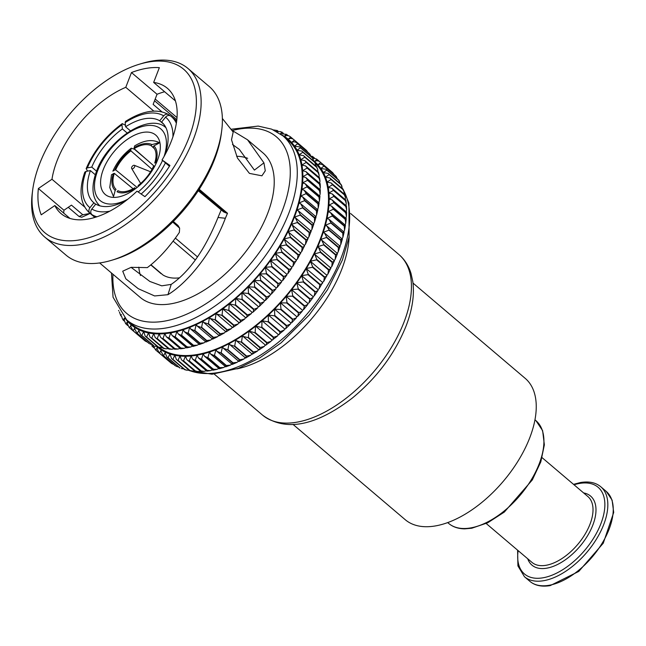 <?xml version="1.0" encoding="UTF-8"?>
<svg xmlns="http://www.w3.org/2000/svg" width="646" height="646" viewBox="0 0 646 646"><rect width="100%" height="100%" fill="white"/><g stroke="black" fill="none" stroke-linecap="round" stroke-linejoin="round"><path stroke-width="0.97" d="M119.437 311.994L120.729 315.66L121.408 314.545M121.609 316.225L122.433 318.874M124.888 317.961L124.234 320.036L125.502 323.38M153.578 345.747L155.403 349.72L167.823 360.306L155.775 350.075M128.207 321.207A4.078 2.196 -49.7 0 0 127.851 321.651L127.286 323.42L129.111 327.393L141.531 337.971L129.483 327.74M155.799 350.084L157.471 347.16A4.078 2.196 -49.7 0 0 157.777 346.845A4.078 2.196 -49.7 0 0 157.535 347.209L157.051 348.678L159.279 352.999L171.4 363.27A124.928 67.273 130.3 0 1 171.182 363.109M171.206 363.133L159.279 352.999A124.928 67.273 130.3 0 0 159.489 353.16L161.25 349.922A4.078 2.196 -49.7 0 0 161.758 349.341A4.078 2.196 -49.7 0 0 161.314 349.97L160.927 351.133L163.349 355.599L175.494 365.846A124.928 67.273 130.3 0 1 175.26 365.717M129.499 327.756L131.178 324.833A4.078 2.196 130.3 0 0 131.703 324.26A4.078 2.196 -49.7 0 0 131.235 324.881L130.758 326.343L132.979 330.671L145.1 340.935A124.928 67.273 130.3 0 1 144.89 340.781M144.914 340.805L132.979 330.671A124.928 67.273 130.3 0 0 133.197 330.825L134.949 327.595A121.561 65.456 130.3 0 1 131.235 324.881M175.316 365.798L163.349 355.599A124.928 67.273 130.3 0 0 163.583 355.728L165.408 352.199A4.078 2.196 -49.7 0 0 165.893 351.594A4.078 2.196 -49.7 0 0 165.481 352.24L165.174 353.12L167.039 357.141L179.968 367.913A124.928 67.273 130.3 0 1 179.709 367.808M134.949 327.595A4.078 2.196 130.3 0 0 135.466 327.005A4.078 2.196 -49.7 0 0 135.022 327.635L134.626 328.806L137.057 333.271L149.194 343.51A124.928 67.273 130.3 0 1 148.96 343.381M149.016 343.462L137.057 333.271A124.928 67.273 130.3 0 0 137.291 333.401L139.108 329.872A121.561 65.456 130.3 0 1 135.022 327.635M139.108 329.872A4.078 2.196 130.3 0 0 139.601 329.266A4.078 2.196 -49.7 0 0 139.189 329.904L138.882 330.784L140.747 334.806L153.675 345.578A124.928 67.273 130.3 0 1 153.417 345.481M167.807 357.698A124.928 67.273 130.3 0 0 168.057 357.795L169.922 353.984A4.078 2.196 -49.7 0 0 170.382 353.362A4.078 2.196 -49.7 0 0 170.003 354.008L171.529 358.53L184.603 369.633L186.573 370.158L184.796 369.464A124.928 67.273 130.3 0 1 184.522 369.391M141.506 335.371A124.928 67.273 130.3 0 0 141.765 335.468L143.63 331.648A4.078 2.196 130.3 0 0 144.09 331.027A4.078 2.196 -49.7 0 0 143.711 331.681L145.237 336.195L158.367 347.33M172.619 359.281A124.928 67.273 130.3 0 0 172.894 359.346L174.783 355.252A4.078 2.196 -49.7 0 0 175.211 354.622A4.078 2.196 -49.7 0 0 174.864 355.268L176.35 359.41L189.746 370.788L192.209 371.159L189.964 370.489A124.928 67.273 130.3 0 1 189.674 370.441M146.319 336.946A124.928 67.273 130.3 0 0 146.594 337.018L148.483 332.924A4.078 2.196 130.3 0 0 148.919 332.286A4.078 2.196 -49.7 0 0 148.572 332.94L150.058 337.083L163.446 348.452L165.909 348.824L163.672 348.154A124.928 67.273 130.3 0 1 163.373 348.113M177.763 360.331A124.928 67.273 130.3 0 0 178.054 360.371L179.943 356.011A4.078 2.196 -49.7 0 0 180.347 355.373A4.078 2.196 -49.7 0 0 180.04 356.019L181.469 359.782L195.181 371.426L198.096 371.563L195.431 370.982A124.928 67.273 130.3 0 1 195.124 370.965M151.471 338.003A124.928 67.273 130.3 0 0 151.762 338.044L153.651 333.683A4.078 2.196 130.3 0 0 154.055 333.037A4.078 2.196 -49.7 0 0 153.74 333.691L155.177 337.454L168.881 349.09L171.804 349.236L169.139 348.646A124.928 67.273 130.3 0 1 168.832 348.638M183.222 360.856A124.928 67.273 130.3 0 0 183.529 360.864L185.402 356.253A4.078 2.196 -49.7 0 0 185.765 355.599A4.078 2.196 -49.7 0 0 185.555 356.091A4.078 2.196 -49.7 0 0 185.499 356.253L186.872 359.644L200.858 370.957L200.874 371.539L204.209 371.385L201.181 370.941A124.928 67.273 130.3 0 1 200.858 370.957M156.921 338.52A124.928 67.273 130.3 0 0 157.228 338.536L159.102 333.917A4.078 2.196 130.3 0 0 159.473 333.271A4.078 2.196 -49.7 0 0 159.263 333.756A4.078 2.196 -49.7 0 0 159.199 333.917L160.579 337.317L174.565 348.622L174.581 349.211L177.908 349.058L174.888 348.606A124.928 67.273 130.3 0 1 174.565 348.622M188.955 360.848A124.928 67.273 130.3 0 0 189.278 360.831L191.111 355.97A4.078 2.196 -49.7 0 0 191.442 355.324A4.078 2.196 -49.7 0 0 191.345 355.566A4.078 2.196 -49.7 0 0 191.208 355.962L192.516 358.998L194.939 360.298L206.849 370.416L206.809 371.135L210.507 370.642L207.18 370.368A124.928 67.273 130.3 0 1 206.849 370.416M162.655 338.512A124.928 67.273 130.3 0 0 162.978 338.496L164.811 333.643A4.078 2.196 130.3 0 0 165.15 332.989A4.078 2.196 -49.7 0 0 165.053 333.231A4.078 2.196 -49.7 0 0 164.916 333.635L166.224 336.671L168.646 337.971L180.549 348.081L180.517 348.808L184.215 348.315L180.888 348.032A124.928 67.273 130.3 0 1 180.549 348.081M175.446 100.929L153.651 82.422A82.163 44.243 130.3 0 1 167.403 88.316A82.163 44.243 130.3 0 1 171.44 140.917A82.163 44.243 130.3 0 1 162.049 159.966L169.446 166.248M198.265 190.723L223.653 211.904L198.427 190.481M131.073 267.339L149.864 281.462L161.75 285.831L171.206 284.385C189.431 271.805 205.04 249.501 218.017 217.484L221.102 210.12M162.049 159.966L169.938 165.473A99.532 53.594 -49.7 0 1 144.914 196.659L137.017 191.159A82.163 44.243 130.3 0 1 61.031 213.576A82.163 44.243 130.3 0 1 54.821 205.557L69.946 218.396M140.473 275.543A82.163 44.243 130.3 0 1 138.801 267.161M236.622 156.284A82.163 44.243 130.3 0 1 247.66 158.318M54.821 205.557L41.231 214.827A99.532 53.594 -49.7 0 1 38.38 188.527L51.979 179.257A82.163 44.243 130.3 0 1 56.985 160.975A82.163 44.243 130.3 0 1 125.776 87.307L153.796 111.104M222.369 118.484L233.182 132.059L231.51 139.802L237.429 158.012L249.429 173.386L261.921 175.809L265.28 170.802L263.931 162.84L254.403 170.108L239.335 149.412L232.495 144.486M39.527 164.036A107.236 57.744 130.3 0 1 139.479 64.188A107.236 57.744 130.3 0 1 188.907 137.856A107.236 57.744 130.3 0 1 91.546 236.88A107.236 57.744 130.3 0 1 32.696 189.924A107.236 57.744 130.3 0 1 39.527 164.036M139.479 64.188L142.435 63.3A110.603 59.561 130.3 0 1 187.978 68.476A110.603 59.561 130.3 0 1 193.412 139.286A110.603 59.561 130.3 0 1 122.078 226.916A110.603 59.561 130.3 0 1 44.784 237.09A110.603 59.561 130.3 0 1 32.3 192.993L32.696 189.924M187.978 68.476L209.215 86.516A110.603 59.561 130.3 0 1 221.699 130.613A110.603 59.561 130.3 0 1 214.658 157.325A110.603 59.561 130.3 0 1 111.564 260.306A110.603 59.561 130.3 0 1 66.021 255.13L44.784 237.09M221.699 130.613L221.303 133.682A107.236 57.744 130.3 0 1 214.472 159.578A107.236 57.744 130.3 0 1 114.52 259.417L111.564 260.306M263.931 162.84L247.515 139.778L262.946 152.876A94.8 51.05 130.3 0 1 267.614 213.568A94.8 51.05 130.3 0 1 206.462 288.681A94.8 51.05 130.3 0 1 140.214 297.402L99.637 262.946M177.028 117.596L155.193 99.048M247.515 139.778L232.269 130.532A115.739 62.323 130.3 0 1 282.197 211.016A115.739 62.323 130.3 0 1 180.646 316.645A115.739 62.323 130.3 0 1 112.961 274.259M68.25 207.309L79.103 216.531L81.743 217.258L90.141 213.422M282.916 135.846L287.841 140.02A120.713 65.004 130.3 0 1 293.777 217.306A120.713 65.004 130.3 0 1 215.917 312.947A120.713 65.004 130.3 0 1 131.558 324.05L126.64 319.867A120.713 65.004 130.3 0 0 210.992 308.764A120.713 65.004 130.3 0 0 288.859 213.123A120.713 65.004 130.3 0 0 282.916 135.846L271.683 129.16L258.19 126.083L231.43 129.208M315.587 163.656A120.713 65.004 130.3 0 1 320.077 239.634A120.713 65.004 130.3 0 1 243.59 334.362A120.713 65.004 130.3 0 1 159.368 347.596M349.147 236.743A105.338 56.727 130.3 0 1 341.839 269.091A105.338 56.727 130.3 0 1 236.937 368.882M413.004 283.077L525.214 378.37A92.701 49.92 130.3 0 1 529.777 437.713A92.701 49.92 130.3 0 1 469.989 511.156A92.701 49.92 130.3 0 1 405.212 519.683L293.001 424.39M157.6 159.982A38.978 20.987 130.3 0 1 132.462 190.861A38.978 20.987 130.3 0 1 105.225 194.446A38.978 20.987 130.3 0 1 103.303 169.494A38.978 20.987 130.3 0 1 128.449 138.615A38.978 20.987 130.3 0 1 155.678 135.03A38.978 20.987 130.3 0 1 157.6 159.982M137.105 187.461L115.658 169.858L114.697 170.027A29.498 15.884 130.3 0 1 130.807 149.945L131.283 148.192L134.416 149.234L147.345 160.208M159.998 143.121L159.247 142.613L151.971 144.607L151.116 145.681L154.321 148.588M118.743 310.871L118.581 310.451M121.626 316.443L120.721 315.66M124.84 317.897C123.249 319.415 122.772 320.182 123.386 320.198L122.441 318.866M152.521 346.539L152.941 345.158M128.207 321.199A4.078 2.196 130.3 0 1 127.795 321.595C126.228 323.218 125.704 324.09 126.228 324.211L125.51 323.38M173.75 364.465L171.658 363.472M147.458 342.138L145.366 341.136M178.684 367.025L176.253 366.314M152.391 344.698L149.953 343.979M183.763 368.914L181.235 368.543M157.471 346.587L154.943 346.208M189.068 370.206L186.573 370.158M162.776 347.879L158.504 347.128A124.928 67.273 130.3 0 1 158.23 347.055M194.607 370.941L192.209 371.159M168.315 348.606L165.909 348.824M200.373 371.111L198.096 371.563M174.081 348.783L171.804 349.236M206.349 370.747L204.209 371.385M180.056 348.412L177.908 349.058M212.518 369.843L210.507 370.642M194.939 360.298A124.928 67.273 130.3 0 0 195.278 360.258L197.046 355.179A4.078 2.196 -49.7 0 0 197.345 354.525A4.078 2.196 -49.7 0 0 197.151 355.155L198.387 357.844L201.148 359.224L213.051 369.342C212.817 370.642 212.93 370.513 213.39 368.947M186.226 347.516L184.215 348.315M168.646 337.971A124.928 67.273 130.3 0 0 168.977 337.923L170.754 332.843A121.561 65.456 130.3 0 1 164.916 333.635M198.387 357.844L212.954 370.215L216.975 369.359L213.398 369.262A124.928 67.273 130.3 0 1 213.051 369.342M218.849 368.422L216.975 369.359M201.148 359.224A124.928 67.273 130.3 0 0 201.495 359.152L203.183 353.863A4.078 2.196 -49.7 0 0 203.45 353.217A4.078 2.196 -49.7 0 0 203.296 353.838L204.443 356.188L207.536 357.626L219.446 367.744C219.18 369.157 219.204 369.124 219.527 367.631M192.548 346.086L190.675 347.023L187.106 346.934A124.928 67.273 130.3 0 1 186.759 347.007C186.524 348.315 186.637 348.186 187.098 346.611M170.754 332.843A4.078 2.196 130.3 0 0 171.053 332.189A4.078 2.196 -49.7 0 0 170.859 332.827L172.086 335.508L186.654 347.879L190.675 347.023M172.086 335.508L174.848 336.897L186.759 347.007M174.848 336.897A124.928 67.273 130.3 0 0 175.195 336.824L176.891 331.535A121.561 65.456 130.3 0 1 170.859 332.827M204.443 356.188L219.269 368.777L223.573 367.534L219.801 367.639A124.928 67.273 130.3 0 1 219.446 367.744M225.309 366.484L223.573 367.534M207.536 357.626A124.928 67.273 130.3 0 0 207.899 357.521L209.49 352.046A4.078 2.196 -49.7 0 0 209.716 351.408A4.078 2.196 -49.7 0 0 209.603 352.013L210.653 354.04L214.092 355.51L225.995 365.628C225.696 367.154 225.648 367.211 225.834 365.798M199.016 344.156L197.272 345.198L193.509 345.303A124.928 67.273 130.3 0 1 193.154 345.408C192.879 346.829 192.912 346.789 193.235 345.295M176.891 331.535A4.078 2.196 130.3 0 0 177.149 330.889A4.078 2.196 -49.7 0 0 176.996 331.503L178.143 333.853L192.968 346.45L197.272 345.198M178.143 333.853L181.243 335.298L193.154 345.408M181.243 335.298A124.928 67.273 130.3 0 0 181.599 335.193L183.198 329.718A121.561 65.456 130.3 0 1 176.996 331.503M231.882 364.045L230.275 365.192L226.358 365.491A124.928 67.273 130.3 0 1 225.995 365.628M214.092 355.51A124.928 67.273 130.3 0 0 214.456 355.381L215.934 349.728A4.078 2.196 -49.7 0 0 216.111 349.098A4.078 2.196 -49.7 0 0 216.039 349.688L216.999 351.408L220.762 352.894L232.673 363.004C232.35 364.635 232.221 364.796 232.277 363.48M205.589 341.718L203.975 342.865L200.066 343.163A124.928 67.273 130.3 0 1 199.703 343.292C199.404 344.819 199.356 344.883 199.541 343.47M183.198 329.718A4.078 2.196 130.3 0 0 183.416 329.072A4.078 2.196 -49.7 0 0 183.303 329.678L184.36 331.705L187.792 333.183L199.703 343.292M187.792 333.183A124.928 67.273 130.3 0 0 188.156 333.053L189.633 327.401A121.561 65.456 130.3 0 1 183.303 329.678M238.527 361.122L237.05 362.358L232.294 364.392L216.999 351.408M237.05 362.358L233.036 362.842A124.928 67.273 130.3 0 1 232.673 363.004M220.762 352.894A124.928 67.273 130.3 0 0 221.134 352.732L222.474 346.926A4.078 2.196 -49.7 0 0 222.612 346.313A4.078 2.196 -49.7 0 0 222.587 346.878L223.435 348.307L227.521 349.777L239.432 359.887C239.101 361.631 238.899 361.889 238.826 360.67M212.235 338.795L210.757 340.022L206.744 340.515A124.928 67.273 130.3 0 1 206.373 340.668C206.058 342.307 205.929 342.469 205.985 341.145M189.633 327.401A4.078 2.196 130.3 0 0 189.819 326.771A4.078 2.196 -49.7 0 0 189.746 327.352L190.707 329.072L205.993 342.057L210.757 340.022M190.707 329.072L194.47 330.558L206.373 340.668M194.47 330.558A124.928 67.273 130.3 0 0 194.834 330.397L196.174 324.599A121.561 65.456 130.3 0 1 189.746 327.352M245.222 357.731L243.873 359.039L238.931 361.469L223.435 348.307M243.873 359.039L239.803 359.701A124.928 67.273 130.3 0 1 239.432 359.887M227.521 349.777A124.928 67.273 130.3 0 0 227.901 349.591L229.08 343.656A4.078 2.196 -49.7 0 0 229.185 343.058A4.078 2.196 -49.7 0 0 229.201 343.599L229.944 344.754L234.337 346.183L246.247 356.293C245.916 358.134 245.641 358.498 245.432 357.383M218.929 335.403L217.581 336.703L213.511 337.374A124.928 67.273 130.3 0 1 213.14 337.559C212.809 339.295 212.607 339.554 212.526 338.334M196.174 324.599A4.078 2.196 130.3 0 0 196.319 323.985A4.078 2.196 -49.7 0 0 196.287 324.542L197.143 325.972L212.639 339.134L217.581 336.703M197.143 325.972L201.229 327.441L213.14 337.559M201.229 327.441A124.928 67.273 130.3 0 0 201.6 327.256L202.787 321.328A121.561 65.456 130.3 0 1 196.287 324.542M251.924 353.887L250.713 355.252L245.617 358.07L229.944 344.754M250.713 355.252L246.627 356.083A124.928 67.273 130.3 0 1 246.247 356.293M234.337 346.183A124.928 67.273 130.3 0 0 234.716 345.973L235.733 339.925A4.078 2.196 -49.7 0 0 235.79 339.352A4.078 2.196 -49.7 0 0 235.847 339.861L236.476 340.773L241.176 342.138L253.087 352.248C252.756 354.178 252.416 354.646 252.077 353.653M225.632 331.56L224.42 332.924L220.326 333.756A124.928 67.273 130.3 0 1 219.955 333.966C219.616 335.807 219.349 336.17 219.139 335.056M224.42 332.924L219.325 335.734L203.643 322.427L208.044 323.856L219.955 333.966M202.787 321.328A4.078 2.196 130.3 0 0 202.892 320.723A4.078 2.196 -49.7 0 0 202.901 321.264L203.643 322.427M208.044 323.856A124.928 67.273 130.3 0 0 208.424 323.646L209.433 317.598A121.561 65.456 130.3 0 1 202.901 321.264M258.602 349.623L257.536 351.028L252.311 354.218L236.476 340.773M257.536 351.028L253.458 352.013A124.928 67.273 130.3 0 1 253.087 352.248M241.176 342.138A124.928 67.273 130.3 0 0 241.556 341.895L242.379 335.767A4.078 2.196 -49.7 0 0 242.395 335.209A4.078 2.196 -49.7 0 0 242.492 335.686L243.009 336.372L247.999 337.648L259.902 347.758C259.579 349.785 259.191 350.358 258.731 349.478M232.31 327.288L231.244 328.701L227.166 329.678A124.928 67.273 130.3 0 1 226.786 329.912C226.455 331.85 226.124 332.319 225.785 331.317M231.244 328.701L226.011 331.891L210.176 318.438L214.884 319.802L226.786 329.912M209.433 317.598A4.078 2.196 130.3 0 0 209.49 317.016A4.078 2.196 -49.7 0 0 209.546 317.525L210.176 318.438M214.884 319.802A124.928 67.273 130.3 0 0 215.255 319.568L216.079 313.431A121.561 65.456 130.3 0 1 209.546 317.525M265.231 344.94A4.078 2.196 -49.7 0 1 265.231 344.972L264.319 346.385L258.973 349.93L243.009 336.372M264.319 346.385L260.281 347.5A124.928 67.273 130.3 0 1 259.902 347.758M247.999 337.648A124.928 67.273 130.3 0 0 248.371 337.39L248.993 331.188A4.078 2.196 -49.7 0 0 248.968 330.655A4.078 2.196 -49.7 0 0 249.106 331.099L265.579 345.239L271.013 341.354L267.04 342.574A124.928 67.273 130.3 0 1 266.677 342.856C266.37 344.964 265.926 345.642 265.345 344.891M238.939 322.612A4.078 2.196 130.3 0 1 238.931 322.645L238.019 324.058L233.981 325.172A124.928 67.273 130.3 0 1 233.61 325.431C233.287 327.449 232.891 328.023 232.431 327.151M238.019 324.058L232.681 327.603L216.709 314.045L221.699 315.313L233.61 325.431M216.079 313.431A4.078 2.196 130.3 0 0 216.095 312.874A4.078 2.196 -49.7 0 0 216.192 313.358L216.709 314.037M221.699 315.313A124.928 67.273 130.3 0 0 222.079 315.054L222.7 308.853A121.561 65.456 130.3 0 1 216.192 313.358M271.772 339.885A4.078 2.196 -49.7 0 1 271.78 340.006L271.013 341.354M254.766 332.747A124.928 67.273 130.3 0 0 255.138 332.464L255.541 326.214A121.561 65.456 130.3 0 1 249.106 331.099L254.766 332.747L266.677 342.856M245.48 317.557A4.078 2.196 130.3 0 1 245.48 317.671L244.721 319.019L240.748 320.246A124.928 67.273 130.3 0 1 240.377 320.529C240.078 322.637 239.634 323.315 239.044 322.564M244.721 319.019L239.286 322.903M222.7 308.853A4.078 2.196 130.3 0 0 222.668 308.32A4.078 2.196 -49.7 0 0 222.813 308.772L223.209 309.248M228.474 310.411A124.928 67.273 130.3 0 0 228.837 310.128L229.249 303.886A121.561 65.456 130.3 0 1 222.813 308.772L228.474 310.411L240.377 320.529M278.2 334.475A4.078 2.196 -49.7 0 1 278.224 334.668L277.602 335.944L273.726 337.26A124.928 67.273 130.3 0 1 273.355 337.567C273.08 339.756 272.588 340.539 271.893 339.917M277.602 335.944L272.087 340.151L255.655 326.125L261.452 327.449L273.355 337.567M261.452 327.449A124.928 67.273 130.3 0 0 261.816 327.151L261.993 320.876A4.078 2.196 -49.7 0 0 261.88 320.408A4.078 2.196 -49.7 0 0 262.098 320.779L278.337 334.571C279.153 335.056 279.678 334.168 279.928 331.907A124.928 67.273 130.3 0 0 280.283 331.584L284.054 330.203L284.547 328.992A4.078 2.196 -49.7 0 0 284.474 328.741M251.9 312.147A4.078 2.196 130.3 0 1 251.932 312.333L251.31 313.617L247.426 314.933A124.928 67.273 130.3 0 1 247.063 315.232C246.788 317.42 246.296 318.203 245.593 317.582M251.31 313.617L245.795 317.816L229.354 303.798L235.152 305.122L247.063 315.232M235.152 305.122A124.928 67.273 130.3 0 0 235.524 304.815L235.693 298.549A121.561 65.456 130.3 0 1 229.354 303.798A4.078 2.196 -49.7 0 1 229.177 303.378A4.078 2.196 130.3 0 1 229.249 303.886M284.054 330.203L278.466 334.701M268.017 321.797A124.928 67.273 130.3 0 0 268.373 321.474L268.308 315.2A121.561 65.456 130.3 0 1 262.098 320.779L268.017 321.797L279.928 331.907M253.628 309.579C253.385 311.84 252.852 312.729 252.045 312.244L252.731 312.389L257.754 307.867L253.991 309.256A124.928 67.273 130.3 0 1 253.628 309.579L241.725 299.461L235.806 298.452L252.166 312.373M258.182 306.414A4.078 2.196 130.3 0 1 258.247 306.656L257.754 307.867M241.725 299.461A124.928 67.273 130.3 0 0 242.08 299.146L242.008 292.872A121.561 65.456 130.3 0 1 235.806 298.452A4.078 2.196 -49.7 0 1 235.58 298.072A4.078 2.196 130.3 0 1 235.693 298.549M286.34 325.915C286.13 328.249 285.572 329.234 284.652 328.895L285.419 328.927L290.329 324.147L286.687 325.576A124.928 67.273 130.3 0 1 286.34 325.915L274.429 315.805L268.413 315.103L284.684 328.919M290.571 322.717A4.078 2.196 -49.7 0 1 290.7 323.008L290.329 324.147M274.429 315.805A124.928 67.273 130.3 0 0 274.784 315.466L274.461 309.216A4.078 2.196 -49.7 0 0 274.267 308.812A4.078 2.196 -49.7 0 0 274.469 309.038A4.078 2.196 -49.7 0 0 274.566 309.111L280.663 309.515L292.565 319.625L291.629 322.822L290.797 322.903A4.078 2.196 -49.7 0 1 290.708 322.83A4.078 2.196 -49.7 0 1 290.506 322.604M260.047 303.588C259.837 305.913 259.272 306.907 258.352 306.559L259.119 306.592L264.028 301.811L260.395 303.249A124.928 67.273 130.3 0 1 260.047 303.588L248.137 293.478L242.121 292.767L258.384 306.592M264.279 300.382A4.078 2.196 130.3 0 1 264.4 300.673L264.028 301.811M248.137 293.478A124.928 67.273 130.3 0 0 248.484 293.139L248.161 286.889A121.561 65.456 130.3 0 1 242.121 292.767A4.078 2.196 -49.7 0 1 241.862 292.436A4.078 2.196 130.3 0 1 242.008 292.872M296.457 316.427A4.078 2.196 -49.7 0 1 296.651 316.742L296.401 317.808L292.904 319.269A124.928 67.273 130.3 0 1 292.565 319.625M280.663 309.515A124.928 67.273 130.3 0 0 281.002 309.159L280.412 302.95A4.078 2.196 -49.7 0 0 280.178 302.586A4.078 2.196 -49.7 0 0 280.291 302.691A4.078 2.196 -49.7 0 0 280.517 302.845L286.679 302.95L298.581 313.06L297.644 316.435L296.748 316.629A4.078 2.196 -49.7 0 1 296.522 316.483A4.078 2.196 -49.7 0 1 296.417 316.379L280.404 302.78M266.273 297.297L265.336 300.487L264.505 300.568A4.078 2.196 130.3 0 1 264.416 300.503L248.177 286.711A4.078 2.196 -49.7 0 0 248.266 286.784L254.363 287.179L266.273 297.297A124.928 67.273 130.3 0 0 266.612 296.942L270.101 295.472L270.359 294.406A4.078 2.196 130.3 0 0 270.165 294.091M254.363 287.179A124.928 67.273 130.3 0 0 254.702 286.824L254.12 280.622A121.561 65.456 130.3 0 1 248.266 286.784M286.679 302.95A124.928 67.273 130.3 0 0 287.002 302.578L286.146 296.441A4.078 2.196 -49.7 0 0 285.879 296.118L302.11 309.902A4.078 2.196 -49.7 0 0 302.11 309.902A4.078 2.196 -49.7 0 1 302.385 310.225L302.239 311.219L298.904 312.688A124.928 67.273 130.3 0 1 298.581 313.06M281.252 280.889A4.078 2.196 130.3 0 1 281.381 280.986A4.078 2.196 130.3 0 1 281.559 281.171L281.527 282.076L278.361 283.546A124.928 67.273 130.3 0 1 278.055 283.925L277.142 287.47L276.181 287.785A4.078 2.196 130.3 0 1 275.818 287.575A4.078 2.196 130.3 0 1 276.084 287.898L275.947 288.883L272.612 290.361A124.928 67.273 130.3 0 1 272.289 290.732L271.352 294.108L270.456 294.301A4.078 2.196 130.3 0 1 270.23 294.148A4.078 2.196 130.3 0 1 270.125 294.043L254.112 280.445M254.12 280.622A4.078 2.196 130.3 0 0 253.886 280.259A4.078 2.196 -49.7 0 0 253.991 280.356A4.078 2.196 -49.7 0 0 254.217 280.509L260.378 280.614L272.289 290.732M260.378 280.614A124.928 67.273 130.3 0 0 260.701 280.251L259.845 274.106A121.561 65.456 130.3 0 1 254.217 280.509M304.347 306.252L303.434 309.805L302.481 310.112A4.078 2.196 -49.7 0 1 302.11 309.902L285.879 296.118A4.078 2.196 -49.7 0 0 285.871 296.118A4.078 2.196 -49.7 0 0 286.243 296.328L292.444 296.143L304.347 306.252A124.928 67.273 130.3 0 0 304.662 305.873L307.819 304.411L307.859 303.499A4.078 2.196 -49.7 0 0 307.682 303.313A4.078 2.196 -49.7 0 0 307.544 303.216M292.444 296.143A124.928 67.273 130.3 0 0 292.751 295.763L291.621 289.715A4.078 2.196 -49.7 0 0 291.443 289.529A4.078 2.196 -49.7 0 0 291.314 289.432A4.078 2.196 -49.7 0 0 291.709 289.594L297.927 289.133L309.838 299.251L308.958 302.95L307.948 303.386A4.078 2.196 -49.7 0 1 307.609 303.257M259.845 274.106A4.078 2.196 130.3 0 0 259.587 273.791A4.078 2.196 130.3 0 1 259.587 273.791A4.078 2.196 -49.7 0 0 259.942 273.993L266.144 273.815L278.055 283.925M266.144 273.815A124.928 67.273 130.3 0 0 266.459 273.436L265.32 267.379A121.561 65.456 130.3 0 1 259.942 273.993M297.927 289.133A124.928 67.273 130.3 0 0 298.226 288.746L296.813 282.803A4.078 2.196 -49.7 0 0 296.74 282.738L312.979 296.53A4.078 2.196 -49.7 0 1 313.044 296.595L313.116 297.418L310.128 298.856A124.928 67.273 130.3 0 1 309.838 299.251M286.404 274.025A4.078 2.196 130.3 0 1 286.679 274.195A4.078 2.196 130.3 0 1 286.751 274.259L286.816 275.091L283.836 276.528A124.928 67.273 130.3 0 1 283.546 276.916L282.665 280.614L281.648 281.05A4.078 2.196 130.3 0 1 281.309 280.921M265.32 267.379A4.078 2.196 130.3 0 0 265.151 267.194A4.078 2.196 130.3 0 0 265.013 267.097A4.078 2.196 -49.7 0 0 265.417 267.266L271.635 266.806L283.546 276.916M271.635 266.806A124.928 67.273 130.3 0 0 271.926 266.418L270.512 260.475A121.561 65.456 130.3 0 1 265.417 267.266M296.74 282.738A4.078 2.196 -49.7 0 0 296.466 282.56A4.078 2.196 -49.7 0 0 296.894 282.682L303.111 281.963A124.928 67.273 130.3 0 0 303.394 281.559L301.69 275.753L317.929 289.545C318.438 290.377 317.557 291.088 315.296 291.677A124.928 67.273 130.3 0 1 315.022 292.073L314.198 295.908L313.132 296.474A4.078 2.196 -49.7 0 1 312.834 296.409M317.969 289.578L318.098 290.28L314.198 295.908M270.512 260.475A4.078 2.196 130.3 0 0 270.44 260.411A4.078 2.196 130.3 0 0 270.173 260.233A4.078 2.196 -49.7 0 0 270.601 260.354L276.819 259.627A124.928 67.273 130.3 0 0 277.094 259.232L275.398 253.418L291.629 267.21C292.137 268.05 291.265 268.76 289.004 269.342A124.928 67.273 130.3 0 1 288.73 269.745L287.906 273.581L286.84 274.146A4.078 2.196 130.3 0 1 286.533 274.074M291.677 267.25L291.798 267.953L287.906 273.581M296.894 282.682A121.561 65.456 130.3 0 0 301.69 275.753A4.078 2.196 -49.7 0 0 301.311 275.559A4.078 2.196 -49.7 0 0 301.771 275.632L307.964 274.655A124.928 67.273 130.3 0 0 308.223 274.251L306.236 268.591L322.475 282.383C323.097 283.085 322.322 283.747 320.133 284.361A124.928 67.273 130.3 0 1 319.875 284.765L319.132 288.722L318.01 289.424A4.078 2.196 -49.7 0 1 317.759 289.4M322.637 282.496L319.132 288.722M270.601 260.354A121.561 65.456 130.3 0 0 275.398 253.418A4.078 2.196 130.3 0 0 275.018 253.224A4.078 2.196 -49.7 0 0 275.479 253.297L281.672 252.328A124.928 67.273 130.3 0 0 281.931 251.916L279.944 246.263L296.175 260.047C296.805 260.758 296.021 261.42 293.841 262.034A124.928 67.273 130.3 0 1 293.583 262.438L292.832 266.394L291.709 267.089A4.078 2.196 130.3 0 1 291.467 267.064M296.336 260.16L292.832 266.394M301.771 275.632A121.561 65.456 130.3 0 0 306.236 268.591A4.078 2.196 -49.7 0 0 305.824 268.437A4.078 2.196 -49.7 0 0 306.309 268.47L312.47 267.258A124.928 67.273 130.3 0 0 312.704 266.846L310.427 261.355L326.658 275.148C327.401 275.721 326.723 276.327 324.607 276.956A124.928 67.273 130.3 0 1 324.373 277.368L323.719 281.422L322.548 282.262A4.078 2.196 -49.7 0 1 322.362 282.262M326.941 275.309L323.719 281.422M275.479 253.297A121.561 65.456 130.3 0 0 279.944 246.263A4.078 2.196 130.3 0 0 279.532 246.11A4.078 2.196 -49.7 0 0 280.017 246.134L286.17 244.923A124.928 67.273 130.3 0 0 286.412 244.519L284.127 239.028L300.366 252.82C301.109 253.394 300.422 253.999 298.315 254.629A124.928 67.273 130.3 0 1 298.081 255.041L297.418 259.086L296.256 259.926A4.078 2.196 130.3 0 1 296.07 259.934M300.64 252.974L297.418 259.086M330.469 267.88C331.325 268.316 330.736 268.857 328.709 269.503A124.928 67.273 130.3 0 1 328.491 269.915L327.942 274.033L326.731 275.026A4.078 2.196 -49.7 0 1 326.626 275.035M306.309 268.47A121.561 65.456 130.3 0 0 310.427 261.355A4.078 2.196 -49.7 0 0 309.983 261.25A4.078 2.196 -49.7 0 0 310.492 261.234L316.588 259.797A124.928 67.273 130.3 0 0 316.798 259.385L314.796 254.411L330.857 268.058L327.942 274.033M304.177 245.545C305.025 245.989 304.436 246.53 302.417 247.168A124.928 67.273 130.3 0 1 302.199 247.58L301.65 251.706L300.438 252.691A4.078 2.196 130.3 0 1 300.325 252.707M280.017 246.134A121.561 65.456 130.3 0 0 284.127 239.028A4.078 2.196 130.3 0 0 283.691 238.923A4.078 2.196 -49.7 0 0 284.2 238.907L290.288 237.47A124.928 67.273 130.3 0 0 290.506 237.058L288.496 232.084L304.565 245.722L301.65 251.706M333.877 260.613C334.838 260.911 334.345 261.38 332.407 262.026A124.928 67.273 130.3 0 1 332.214 262.438L331.786 266.604L330.534 267.751A4.078 2.196 -49.7 0 1 330.51 267.759M310.492 261.234A121.561 65.456 130.3 0 0 314.231 254.088A4.078 2.196 -49.7 0 0 313.762 254.031A4.078 2.196 -49.7 0 0 314.295 253.967L320.303 252.328A124.928 67.273 130.3 0 0 320.497 251.916L318.43 247.224L334.386 260.774L331.786 266.604M318.43 247.224L317.646 246.82A4.078 2.196 -49.7 0 0 317.154 246.804A4.078 2.196 -49.7 0 0 317.695 246.699L323.606 244.866L335.516 254.984L335.226 259.167L334.475 260.201M307.585 238.277C308.538 238.576 308.045 239.052 306.107 239.698A124.928 67.273 130.3 0 1 305.921 240.11L305.493 244.277L304.234 245.423A4.078 2.196 130.3 0 1 304.218 245.432M284.2 238.907A121.561 65.456 130.3 0 0 287.938 231.761A4.078 2.196 130.3 0 0 287.47 231.696A4.078 2.196 -49.7 0 0 288.003 231.631L294.011 229.992A124.928 67.273 130.3 0 0 294.205 229.58L292.129 224.897L308.085 238.447L305.493 244.277M292.129 224.897L291.346 224.493A121.561 65.456 130.3 0 1 288.003 231.631M323.606 244.866A124.928 67.273 130.3 0 0 323.775 244.463L321.668 240.078L337.487 253.507L335.226 259.167M336.873 253.385C337.931 253.539 337.527 253.935 335.686 254.572A124.928 67.273 130.3 0 1 335.516 254.984M321.668 240.078L320.634 239.593A4.078 2.196 -49.7 0 0 320.125 239.626A4.078 2.196 -49.7 0 0 320.682 239.472L326.472 237.47L338.383 247.588L338.238 251.754L337.511 252.893M310.581 231.05C311.63 231.203 311.235 231.599 309.386 232.245A124.928 67.273 130.3 0 1 309.216 232.649L308.925 236.84L308.182 237.865M291.346 224.493A4.078 2.196 130.3 0 0 290.853 224.477A4.078 2.196 -49.7 0 0 291.403 224.364L297.313 222.539A124.928 67.273 130.3 0 0 297.483 222.127L295.367 217.742L311.186 231.179L308.925 236.84M295.367 217.742L294.342 217.258A121.561 65.456 130.3 0 1 291.403 224.364M326.472 237.47A124.928 67.273 130.3 0 0 326.618 237.066L324.494 232.996L340.151 246.287L338.238 251.754M339.441 246.231C340.579 246.239 340.28 246.554 338.528 247.184A124.928 67.273 130.3 0 1 338.383 247.588M324.494 232.996L323.202 232.439A4.078 2.196 -49.7 0 0 322.661 232.52A4.078 2.196 -49.7 0 0 323.242 232.318L328.887 230.17L340.797 240.28L340.813 244.398L340.111 245.65M313.14 223.896C314.287 223.904 313.98 224.227 312.228 224.848A124.928 67.273 130.3 0 1 312.083 225.252L311.945 229.419L311.219 230.557M294.342 217.258A4.078 2.196 130.3 0 0 293.825 217.298A4.078 2.196 -49.7 0 0 294.39 217.137L300.18 215.142A124.928 67.273 130.3 0 0 300.325 214.738L298.202 210.661L313.859 223.96L311.945 229.419M298.202 210.661L296.902 210.111A121.561 65.456 130.3 0 1 294.39 217.137M328.887 230.17A124.928 67.273 130.3 0 0 329.008 229.774L326.9 226.011L342.372 239.157L340.813 244.398M341.556 239.19C342.784 239.044 342.566 239.278 340.918 239.884A124.928 67.273 130.3 0 1 340.797 240.28M326.9 226.011L325.318 225.397A4.078 2.196 -49.7 0 0 324.768 225.519A4.078 2.196 -49.7 0 0 325.35 225.276L330.841 222.999L342.751 233.117L342.937 237.139L342.267 238.511M315.264 216.854C316.483 216.717 316.274 216.951 314.618 217.557A124.928 67.273 130.3 0 1 314.497 217.952L314.521 222.071L313.819 223.314M296.902 210.111A4.078 2.196 130.3 0 0 296.369 210.184A4.078 2.196 -49.7 0 0 296.942 209.982L302.594 207.842A124.928 67.273 130.3 0 0 302.716 207.439L300.6 203.684L316.08 216.822L314.521 222.071M300.6 203.684L299.025 203.062A121.561 65.456 130.3 0 1 296.942 209.982M330.841 222.999A124.928 67.273 130.3 0 0 330.938 222.612L328.862 219.172L344.14 232.148L342.937 237.139M343.22 232.294C344.52 232.003 344.399 232.148 342.84 232.721A124.928 67.273 130.3 0 1 342.751 233.117M328.862 219.172L326.981 218.501A4.078 2.196 -49.7 0 0 326.416 218.671A4.078 2.196 -49.7 0 0 327.005 218.388L332.319 216.006L344.229 226.116L344.584 230.008L343.963 231.51M316.928 209.958C318.228 209.675 318.098 209.821 316.548 210.394A124.928 67.273 130.3 0 1 316.451 210.782L316.637 214.811L315.975 216.176M299.025 203.062A4.078 2.196 130.3 0 0 298.468 203.191A4.078 2.196 -49.7 0 0 299.058 202.949L304.549 200.672A124.928 67.273 130.3 0 0 304.637 200.284L302.57 196.844L317.84 209.813L316.637 214.811M302.57 196.844L300.689 196.174A121.561 65.456 130.3 0 1 299.058 202.949M344.415 225.583C345.788 225.147 345.747 225.196 344.294 225.737A124.928 67.273 130.3 0 1 344.229 226.116M332.319 216.006A124.928 67.273 130.3 0 0 332.391 215.619L330.389 212.51L328.184 211.791A4.078 2.196 -49.7 0 0 327.603 212.009A4.078 2.196 -49.7 0 0 328.2 211.678L333.32 209.207L345.23 219.317L345.755 223.031L345.19 224.687M318.123 203.248C319.495 202.82 319.455 202.868 318.002 203.401A124.928 67.273 130.3 0 1 317.937 203.781L318.292 207.673L317.671 209.183M300.689 196.174A4.078 2.196 130.3 0 0 300.115 196.344A4.078 2.196 -49.7 0 0 300.713 196.053L306.026 193.671L317.937 203.781M306.026 193.671A124.928 67.273 130.3 0 0 306.091 193.291L304.088 190.174L301.884 189.456A121.561 65.456 130.3 0 1 300.713 196.053M333.32 209.207A124.928 67.273 130.3 0 0 333.368 208.844L331.455 206.05L346.248 218.614L345.755 223.031M345.15 219.083C346.579 218.51 346.619 218.461 345.271 218.954A124.928 67.273 130.3 0 1 345.23 219.317M331.455 206.05L328.911 205.299A4.078 2.196 -49.7 0 0 328.321 205.557A4.078 2.196 -49.7 0 0 328.919 205.186L333.837 202.65L345.747 212.768L346.434 216.249L345.941 218.073M318.849 196.755C320.279 196.174 320.327 196.134 318.979 196.618A124.928 67.273 130.3 0 1 318.938 196.99L319.463 200.704L318.898 202.359M301.884 189.456A4.078 2.196 130.3 0 0 301.311 189.674A4.078 2.196 -49.7 0 0 301.9 189.343L307.028 186.88A124.928 67.273 130.3 0 0 307.068 186.508L305.154 183.722L319.956 196.287L319.463 200.704M305.154 183.722L302.619 182.963A121.561 65.456 130.3 0 1 301.9 189.343M346.434 216.249L346.595 212.179L332.052 199.832L329.169 199.049A4.078 2.196 -49.7 0 0 328.572 199.348A4.078 2.196 -49.7 0 0 329.169 198.944L333.869 196.368L345.78 206.486L346.603 209.684L346.216 211.694M345.408 212.841C346.886 212.114 346.999 211.977 345.763 212.413A124.928 67.273 130.3 0 1 345.747 212.768M333.837 202.65A124.928 67.273 130.3 0 0 333.853 202.295L332.052 199.832M319.108 190.505C320.586 189.787 320.707 189.641 319.463 190.077A124.928 67.273 130.3 0 1 319.455 190.433L320.141 193.921L319.649 195.738M302.619 182.963A4.078 2.196 130.3 0 0 302.029 183.222A4.078 2.196 -49.7 0 0 302.627 182.858L307.544 180.323A124.928 67.273 130.3 0 0 307.561 179.968L305.76 177.505L320.295 189.851L320.141 193.921M305.76 177.505L302.869 176.721A121.561 65.456 130.3 0 1 302.627 182.858M346.603 209.684L346.466 206.026L345.763 206.147A124.928 67.273 130.3 0 1 345.78 206.486M333.869 196.368A124.928 67.273 130.3 0 0 333.853 196.029L332.197 193.889L328.951 193.089A4.078 2.196 -49.7 0 0 328.354 193.429A4.078 2.196 -49.7 0 0 328.943 192.993L333.409 190.392L345.319 200.502L346.256 203.377L345.998 205.589M320.311 187.356L320.174 183.69L319.471 183.811A124.928 67.273 130.3 0 1 319.479 184.15L320.311 187.356L319.915 189.367M302.869 176.721A4.078 2.196 130.3 0 0 302.28 177.02A4.078 2.196 -49.7 0 0 302.869 176.616L307.577 174.04L319.479 184.15M307.577 174.04A124.928 67.273 130.3 0 0 307.561 173.701L305.897 171.561L302.651 170.754A121.561 65.456 130.3 0 1 302.869 176.616M346.256 203.377L345.86 200.147L345.279 200.187A124.928 67.273 130.3 0 1 345.319 200.502M333.409 190.392A124.928 67.273 130.3 0 0 333.368 190.069L331.874 188.244L328.257 187.437A4.078 2.196 -49.7 0 0 327.659 187.816A4.078 2.196 -49.7 0 0 328.241 187.34L332.464 184.748L344.375 194.866L345.384 197.353L345.335 199.679M319.964 181.041L319.568 177.82L318.979 177.852A124.928 67.273 130.3 0 1 319.019 178.175L319.964 181.041L319.705 183.262M302.651 170.754A4.078 2.196 130.3 0 0 302.062 171.101A4.078 2.196 -49.7 0 0 302.643 170.657L307.116 168.065L319.019 178.175M307.116 168.065A124.928 67.273 130.3 0 0 307.076 167.742L305.574 165.917L301.965 165.11A121.561 65.456 130.3 0 1 302.643 170.657M345.384 197.353L344.778 194.591L344.31 194.559A124.928 67.273 130.3 0 1 344.375 194.866M332.464 184.748A124.928 67.273 130.3 0 0 332.399 184.449L331.083 182.931L327.094 182.132A4.078 2.196 -49.7 0 0 326.505 182.543A4.078 2.196 -49.7 0 0 327.07 182.043L331.043 179.475L342.945 189.585L343.971 191.636L344.173 194.05M319.092 175.018L318.486 172.256L318.01 172.232A124.928 67.273 130.3 0 1 318.074 172.53L319.092 175.018L319.043 177.351M301.965 165.11A4.078 2.196 130.3 0 0 301.367 165.489A4.078 2.196 -49.7 0 0 301.948 165.013L306.172 162.421L318.074 172.53M306.172 162.421A124.928 67.273 130.3 0 0 306.107 162.122L304.791 160.604L300.802 159.796A121.561 65.456 130.3 0 1 301.948 165.013M343.971 191.636L342.856 189.302A124.928 67.273 130.3 0 1 342.945 189.585M331.043 179.475A124.928 67.273 130.3 0 0 330.946 179.192L329.831 177.981L325.471 177.19A4.078 2.196 -49.7 0 0 324.881 177.634A4.078 2.196 -49.7 0 0 325.439 177.109L329.145 174.581L341.048 184.699L342.501 188.737M317.679 169.309L316.564 166.975A124.928 67.273 130.3 0 1 316.653 167.249L317.679 169.309L317.88 171.723M300.802 159.796A4.078 2.196 130.3 0 0 300.204 160.216A4.078 2.196 -49.7 0 0 300.778 159.707L304.742 157.139L316.653 167.249M304.742 157.139A124.928 67.273 130.3 0 0 304.654 156.865L303.539 155.646L299.171 154.854A121.561 65.456 130.3 0 1 300.778 159.707M342.009 186.282L340.935 184.441A124.928 67.273 130.3 0 1 341.048 184.699M329.145 174.581A124.928 67.273 130.3 0 0 329.024 174.323L328.136 173.411L323.388 172.635A4.078 2.196 -49.7 0 0 322.806 173.12A4.078 2.196 -49.7 0 0 323.347 172.563L326.779 170.116L338.69 180.226L340.305 183.747M315.716 163.955L314.634 162.106A124.928 67.273 130.3 0 1 314.755 162.364L316.209 166.41M299.171 154.854A4.078 2.196 130.3 0 0 298.589 155.306A4.078 2.196 -49.7 0 0 299.138 154.774L302.845 152.254L314.755 162.364M302.845 152.254A124.928 67.273 130.3 0 0 302.732 151.996L301.835 151.083L297.087 150.308A121.561 65.456 130.3 0 1 299.138 154.774M339.497 181.324L338.544 179.992A124.928 67.273 130.3 0 1 338.69 180.226M326.779 170.116A124.928 67.273 130.3 0 0 326.634 169.882L325.988 169.244L320.86 168.509A4.078 2.196 -49.7 0 0 320.295 169.018A4.078 2.196 -49.7 0 0 320.812 168.436L323.969 166.079L335.872 176.196L337.559 179.071M313.197 158.997L312.252 157.664A124.928 67.273 130.3 0 1 312.389 157.899L314.013 161.419M297.087 150.308A4.078 2.196 130.3 0 0 296.514 150.793A4.078 2.196 -49.7 0 0 297.047 150.235L300.487 147.781L312.389 157.899M300.487 147.781A124.928 67.273 130.3 0 0 300.342 147.546L299.696 146.917L294.56 146.174A121.561 65.456 130.3 0 1 297.047 150.235M336.429 176.818L335.71 175.987A124.928 67.273 130.3 0 1 335.872 176.196M317.84 164.754L320.715 162.509A124.928 67.273 130.3 0 0 320.529 162.324L332.456 172.45L320.529 162.324C318.664 160.596 316.661 160.345 314.521 161.573A121.561 65.456 130.3 0 1 317.84 164.754A4.078 2.196 -49.7 0 1 317.348 165.352A4.078 2.196 -49.7 0 1 317.897 164.811C320.061 163.688 322.031 164.044 323.799 165.869L335.791 176.027M310.128 154.483L309.41 153.651A124.928 67.273 130.3 0 1 309.579 153.861L311.259 156.744M294.56 146.174A4.078 2.196 130.3 0 0 294.003 146.69A4.078 2.196 -49.7 0 0 294.519 146.109L297.669 143.751L309.579 153.861M306.156 150.122L306.139 150.106A124.928 67.273 130.3 0 1 306.325 150.292L294.229 139.996C292.363 138.26 290.369 138.01 288.221 139.245A121.561 65.456 130.3 0 1 291.548 142.419A4.078 2.196 -49.7 0 1 291.055 143.024A4.078 2.196 130.3 0 1 291.604 142.483C293.769 141.361 295.739 141.708 297.507 143.541L309.491 153.691M332.819 172.805L332.464 172.458A124.928 67.273 130.3 0 1 332.625 172.619L334.152 174.638M306.527 150.47L307.859 152.311M291.548 142.419L294.423 140.174L306.325 150.292M314.336 161.694A4.078 2.196 -49.7 0 0 314.457 161.524L317.049 159.409L319.859 161.807M316.564 159.053L312.551 157.931M288.221 139.245A4.078 2.196 130.3 0 0 287.696 139.811A4.078 2.196 -49.7 0 0 288.164 139.189L290.748 137.081L293.567 139.471M284.111 136.855A4.078 2.196 130.3 0 1 284.45 136.476C286.549 135.151 288.584 135.297 290.538 136.928L293.591 139.488M311.865 157.253L312.971 156.808M284.103 136.847A4.078 2.196 -49.7 0 0 284.377 136.435C285.718 134.626 286.485 133.972 286.679 134.481L288.181 135.725M281.002 133.633L286.622 134.4M280.211 134.166C281.438 132.357 282.108 131.76 282.221 132.382M276.916 131.582L280.695 131.655L283.247 133.165M276.335 131.332L277.271 130.532L278.168 131.275M277.271 130.54L273.428 129.894M113.833 197.401L109.763 187.51L111.483 174.751L114.31 173.354A28.117 15.141 130.3 0 0 116.046 189.383L115.182 190.457L113.672 195.996M117.047 191.757L117.911 190.683A28.117 15.141 130.3 0 0 134.901 187.703L134.998 188.608A29.498 15.884 130.3 0 1 117.047 191.757M114.31 173.354L133.068 188.753M139.706 185.257A29.498 15.884 130.3 0 1 138.212 186.419L138.115 185.515A28.117 15.141 130.3 0 0 153.368 166.506L154.329 166.337A29.498 15.884 130.3 0 1 152.198 170.544M153.845 145.915A29.498 15.884 130.3 0 1 155.678 162.849L154.717 163.01A28.117 15.141 130.3 0 0 152.981 146.989L153.845 145.915L158.771 143.339M154.354 166.337L134.126 148.661L134.562 145.956C143.993 140.222 152.222 139.108 159.247 142.613M134.126 148.661A28.117 15.141 130.3 0 1 151.116 145.681M114.697 170.027L112.872 171.15C116.983 162.049 123.12 154.394 131.283 148.184M130.807 149.945L130.912 150.857L152.012 169.284M115.658 169.858A28.117 15.141 130.3 0 1 130.912 150.857M94.865 217.419L90.02 213.301C88.534 211.71 88.51 209.845 89.947 207.721A58.988 31.767 130.3 0 1 86.015 171.376L84.779 172.183C78.537 190.513 80.128 204.088 89.544 212.914L94.849 217.419M95.632 204.265L93.904 202.787L89.947 207.721M93.904 202.787A52.665 28.359 130.3 0 1 93.654 202.586A52.665 28.359 130.3 0 1 90.416 170.609L86.015 171.376M95.293 174.751L90.416 170.609M161.145 273.71A63.203 34.036 130.3 0 1 160.668 273.315L150.768 264.9L161.282 273.541M109.747 211.185A58.988 31.767 130.3 0 1 91.813 209.021C90.375 211.145 90.4 213.01 91.885 214.601L95.107 217.347M126.834 199.977A52.665 28.359 130.3 0 1 95.769 204.096L91.813 209.021M179.354 277.853A63.203 34.036 130.3 0 1 163.01 275.01L150.946 264.755M195.318 259.975L173.144 241.144M162.566 160.402A52.665 28.359 130.3 0 1 138.179 191.967M197.531 256.93L175.389 238.124M162.081 122.506L161.589 122.086L165.546 117.16C167.306 115.303 169.082 114.972 170.891 116.167L171.368 116.563A63.203 34.036 130.3 0 1 176.366 123.2M161.589 122.086A52.665 28.359 130.3 0 1 161.839 122.296A52.665 28.359 130.3 0 1 165.077 154.265L165.303 154.224M163.68 115.852C165.433 114.003 167.217 113.672 169.018 114.867L168.638 114.592C157.107 108.31 142.726 110.587 125.502 121.416L125.162 122.603A58.988 31.767 130.3 0 1 163.68 115.852L159.724 120.786A52.665 28.359 130.3 0 0 125.607 126.761L125.162 122.603M130.379 130.807L125.607 126.761M163.672 124.137L159.724 120.786M169.898 115.618L169.018 114.867M87.606 171.101L86.144 168.646L87.363 167.887A58.988 31.767 130.3 0 1 121.941 124.799L122.264 123.62L125.445 125.259M96.553 171.182L91.764 167.112A52.665 28.359 130.3 0 1 122.393 128.95L121.941 124.799M91.764 167.112L87.363 167.887M127.092 132.947L122.393 128.95M255.541 326.214A4.078 2.196 -49.7 0 0 255.469 325.713A4.078 2.196 -49.7 0 0 255.655 326.125A121.561 65.456 130.3 0 0 261.993 320.876M268.308 315.2A4.078 2.196 -49.7 0 0 268.155 314.764A4.078 2.196 -49.7 0 0 268.413 315.103A121.561 65.456 130.3 0 0 274.461 309.216M275.818 287.575L259.587 273.791L275.818 287.575M248.177 286.711A4.078 2.196 -49.7 0 1 247.967 286.485A4.078 2.196 130.3 0 1 248.161 286.889M198.847 189.835L226.084 212.962L227.497 213.269L199.218 189.254M227.497 213.269L225.365 218.267L218.017 217.484M172.724 222.046L179.636 228.143L179.362 232.431C168.937 247.701 158.262 259.434 147.336 267.614L131.138 267.331L122.724 271.191L125.809 278.789L138.268 288.705L154.628 295.949L167.936 294.689C187.574 282.867 212.259 252.957 225.365 218.267M90.125 213.406L82.809 214.763L71.456 205.129L63.954 210.241A99.532 53.594 -49.7 0 0 63.688 213.091M164.617 91.74A99.532 53.594 -49.7 0 0 157.043 94.259L153.134 104.377L161.952 111.863M153.651 82.422L159.352 67.66A99.532 53.594 -49.7 0 0 131.469 72.546L125.776 87.307M51.979 179.257L84.691 207.043M171.206 284.385L167.936 294.689M179.636 228.143L178.013 225.486L173.322 221.449M131.469 72.546L157.043 94.259M38.38 188.527L63.954 210.241M226.084 212.962L223.653 211.904M133.835 165.287A2.108 1.13 -49.7 0 0 132.042 166.628A2.108 1.13 -49.7 0 0 131.663 168.485A2.108 1.13 -49.7 0 0 132.487 168.784A2.108 1.13 -49.7 0 0 134.465 167.128A2.108 1.13 -49.7 0 0 134.344 165.319A2.108 1.13 -49.7 0 0 133.835 165.287M535.914 420.627L542.624 430.64L544.36 444.819L540.815 461.825L532.304 479.938L504.324 512.068L487.77 522.751L471.742 528.242L464.716 528.856C458.192 528.767 452.83 526.95 448.639 523.397A67.418 36.305 -49.7 0 0 470.708 527.911A67.418 36.305 -49.7 0 0 531.182 479.97A67.418 36.305 -49.7 0 0 535.914 420.627L534.969 419.819M486.196 523.51L531.973 562.383A43.185 23.256 -49.7 0 0 546.112 565.282A43.185 23.256 -49.7 0 0 584.856 534.565A43.185 23.256 -49.7 0 0 587.884 496.548L542.115 457.675M527.725 558.774A45.293 24.395 -49.7 0 0 546.791 568.173A45.293 24.395 -49.7 0 0 590.606 530.172A45.293 24.395 -49.7 0 0 583.637 492.938M529.865 581.327A58.988 31.767 -49.7 0 0 549.173 585.276A58.988 31.767 -49.7 0 0 602.096 543.326A58.988 31.767 -49.7 0 0 606.231 491.396L612.109 500.101L613.7 512.464L603.259 543.213L578.776 571.419L550.214 585.607C541.687 586.996 534.904 585.575 529.865 581.327L524.455 576.725A58.988 31.767 -49.7 0 0 543.762 580.681A58.988 31.767 -49.7 0 0 596.686 538.732A58.988 31.767 -49.7 0 0 600.82 486.801C595.782 482.554 588.999 481.125 580.471 482.522L573.519 484.347M518.132 550.634A56.88 30.628 -49.7 0 0 543.084 577.782A56.88 30.628 -49.7 0 0 600.901 523.672A56.88 30.628 -49.7 0 0 579.486 483.45A56.88 30.628 -49.7 0 0 574.044 484.791M343.664 190.667A120.713 65.004 130.3 0 1 341.233 257.601A120.713 65.004 130.3 0 1 190.578 370.933M398.897 254.516A105.338 56.727 130.3 0 1 404.081 321.95A105.338 56.727 130.3 0 1 336.138 405.405A105.338 56.727 130.3 0 1 262.526 415.095C288.399 434.249 320.989 422.096 352.296 398.073C376.957 377.773 394.876 353.75 406.076 326.012C412.293 309.878 414.546 295.117 412.834 281.737L411.026 273.468C408.66 265.748 404.614 259.434 398.897 254.516L350.616 213.511M127.803 199.21A46.948 25.283 130.3 0 1 97.756 170.463A46.948 25.283 130.3 0 1 144.421 126.01A46.948 25.283 130.3 0 1 164.044 156.534M165.99 127.803A51.163 27.552 130.3 0 1 166.006 127.811L165.99 127.803C149.929 112.154 107.898 139.14 96.529 171.247C90.9 186.718 91.982 198.233 99.767 205.791A51.163 27.552 130.3 0 1 99.767 205.791L99.775 205.799M127.795 321.595A121.561 65.456 130.3 0 1 125.631 318.987M157.471 347.16A121.561 65.456 130.3 0 1 156.816 346.595M131.178 324.833A121.561 65.456 130.3 0 1 127.851 321.651M161.25 349.922A121.561 65.456 130.3 0 1 157.535 347.209M159.489 353.16L171.4 363.27M133.197 330.825L145.1 340.935M165.408 352.199A121.561 65.456 130.3 0 1 161.314 349.97M163.583 355.728L175.494 365.846M137.291 333.401L149.194 343.51M169.922 353.984A121.561 65.456 130.3 0 1 165.481 352.24M143.63 331.648A121.561 65.456 130.3 0 1 139.189 329.904M168.057 357.795L179.968 367.913M141.765 335.468L153.675 345.578M174.783 355.252A121.561 65.456 130.3 0 1 170.003 354.008M148.483 332.924A121.561 65.456 130.3 0 1 143.711 331.681M172.894 359.346L184.796 369.464M146.594 337.018L158.504 347.128M179.943 356.011A121.561 65.456 130.3 0 1 174.864 355.268M153.651 333.683A121.561 65.456 130.3 0 1 148.572 332.94M178.054 360.371L189.964 370.489M151.762 338.044L163.672 348.154M185.402 356.253A121.561 65.456 130.3 0 1 180.04 356.019M159.102 333.917A121.561 65.456 130.3 0 1 153.74 333.691M183.529 360.864L195.431 370.982M157.228 338.536L169.139 348.646M191.111 355.97A121.561 65.456 130.3 0 1 185.499 356.253M164.811 333.643A121.561 65.456 130.3 0 1 159.199 333.917M189.278 360.831L201.181 370.941M162.978 338.496L174.888 348.606M197.046 355.179A121.561 65.456 130.3 0 1 191.208 355.962M195.278 360.258L207.18 370.368M168.977 337.923L180.888 348.032M203.183 353.863A121.561 65.456 130.3 0 1 197.151 355.155M201.495 359.152L213.398 369.262M175.195 336.824L187.106 346.934M209.49 352.046A121.561 65.456 130.3 0 1 203.296 353.838M207.899 357.521L219.801 367.639M181.599 335.193L193.509 345.303M215.934 349.728A121.561 65.456 130.3 0 1 209.603 352.013M214.456 355.381L226.358 365.491M188.156 333.053L200.066 343.163M222.474 346.926A121.561 65.456 130.3 0 1 216.039 349.688M221.134 352.732L233.036 362.842M194.834 330.397L206.744 340.515M229.08 343.656A121.561 65.456 130.3 0 1 222.587 346.878M227.901 349.591L239.803 359.701M201.6 327.256L213.511 337.374M235.733 339.925A121.561 65.456 130.3 0 1 229.201 343.599M234.716 345.973L246.627 356.083M208.424 323.646L220.326 333.756M242.379 335.767A121.561 65.456 130.3 0 1 235.847 339.861M241.556 341.895L253.458 352.013M215.255 319.568L227.166 329.678M248.993 331.188A121.561 65.456 130.3 0 1 242.492 335.686M248.371 337.39L260.281 347.5M222.079 315.054L233.981 325.172M255.138 332.464L267.04 342.574M228.837 310.128L240.748 320.246M261.816 327.151L273.726 337.26M235.524 304.815L247.426 314.933M268.373 321.474L280.283 331.584M242.08 299.146L253.991 309.256M274.784 315.466L286.687 325.576M248.484 293.139L260.395 303.249M280.412 302.95A121.561 65.456 130.3 0 1 274.566 309.111M281.002 309.159L292.904 319.269M254.702 286.824L266.612 296.942M286.146 296.441A121.561 65.456 130.3 0 1 280.517 302.845M287.002 302.578L298.904 312.688M260.701 280.251L272.612 290.361M291.621 289.715A121.561 65.456 130.3 0 1 286.243 296.328M292.751 295.763L304.662 305.873M266.459 273.436L278.361 283.546M296.813 282.803A121.561 65.456 130.3 0 1 291.709 289.594M298.226 288.746L310.128 298.856M271.926 266.418L283.836 276.528M303.111 281.963L315.022 292.073M303.394 281.559L315.296 291.677M276.819 259.627L288.73 269.745M277.094 259.232L289.004 269.342M307.964 274.655L319.875 284.765M308.223 274.251L320.133 284.361M281.672 252.328L293.583 262.438M281.931 251.916L293.841 262.034M312.47 267.258L324.373 277.368M312.704 266.846L324.607 276.956M286.17 244.923L298.081 255.041M286.412 244.519L298.315 254.629M316.588 259.797L328.491 269.915M316.798 259.385L328.709 269.503M290.288 237.47L302.199 247.58M290.506 237.058L302.417 247.168M317.646 246.82A121.561 65.456 130.3 0 1 314.295 253.967M320.303 252.328L332.214 262.438M320.497 251.916L332.407 262.026M294.011 229.992L305.921 240.11M294.205 229.58L306.107 239.698M320.634 239.593A121.561 65.456 130.3 0 1 317.695 246.699M323.775 244.463L335.686 254.572M297.313 222.539L309.216 232.649M297.483 222.127L309.386 232.245M323.202 232.439A121.561 65.456 130.3 0 1 320.682 239.472M326.618 237.066L338.528 247.184M300.18 215.142L312.083 225.252M300.325 214.738L312.228 224.848M325.318 225.397A121.561 65.456 130.3 0 1 323.242 232.318M329.008 229.774L340.918 239.884M302.594 207.842L314.497 217.952M302.716 207.439L314.618 217.557M326.981 218.501A121.561 65.456 130.3 0 1 325.35 225.276M330.938 222.612L342.84 232.721M304.549 200.672L316.451 210.782M304.637 200.284L316.548 210.394M328.184 211.791A121.561 65.456 130.3 0 1 327.005 218.388M332.391 215.619L344.294 225.737M306.091 193.291L318.002 203.401M328.911 205.299A121.561 65.456 130.3 0 1 328.2 211.678M333.368 208.844L345.271 218.954M307.028 186.88L318.938 196.99M307.068 186.508L318.979 196.618M329.169 199.049A121.561 65.456 130.3 0 1 328.919 205.186M333.853 202.295L345.763 212.413M307.544 180.323L319.455 190.433M307.561 179.968L319.463 190.077M328.951 193.089A121.561 65.456 130.3 0 1 329.169 198.944M333.853 196.029L345.763 206.147M307.561 173.701L319.471 183.811M328.257 187.437A121.561 65.456 130.3 0 1 328.943 192.993M333.368 190.069L345.279 200.187M307.076 167.742L318.979 177.852M327.094 182.132A121.561 65.456 130.3 0 1 328.241 187.34M332.399 184.449L344.31 194.559M306.107 162.122L318.01 172.232M325.471 177.19A121.561 65.456 130.3 0 1 327.07 182.043M330.946 179.192L342.856 189.302M304.654 156.865L316.564 166.975M323.388 172.635A121.561 65.456 130.3 0 1 325.439 177.109M329.024 174.323L340.935 184.441M302.732 151.996L314.634 162.106M320.86 168.509A121.561 65.456 130.3 0 1 323.347 172.563M326.634 169.882L338.544 179.992M300.342 147.546L312.252 157.664M317.897 164.811A121.561 65.456 130.3 0 1 320.812 168.436M335.71 175.987L323.799 165.869A124.928 67.273 130.3 0 1 323.969 166.079M291.604 142.483A121.561 65.456 130.3 0 1 294.519 146.109M309.41 153.651L297.507 143.541A124.928 67.273 130.3 0 1 297.669 143.751M306.139 150.106L294.229 139.996A124.928 67.273 130.3 0 1 294.423 140.174M320.715 162.509L332.625 172.619M313.98 161.129A121.561 65.456 130.3 0 1 314.457 161.524M284.45 136.476A121.561 65.456 130.3 0 1 288.164 139.189M281.882 134.99A121.561 65.456 130.3 0 1 284.377 136.435M115.182 190.457A29.498 15.884 130.3 0 1 113.349 173.524M134.029 147.756A29.498 15.884 130.3 0 1 151.971 144.607M90.02 213.301A63.203 34.036 130.3 0 1 89.544 212.914M96.9 216.773A63.203 34.036 130.3 0 1 91.885 214.601M165.441 162.849A58.988 31.767 130.3 0 1 141.143 194.034M165.546 117.16A58.988 31.767 130.3 0 1 172.934 136.782M170.891 116.167A63.203 34.036 130.3 0 1 171.368 116.563L176.673 121.068M189.415 370.505A120.713 65.004 130.3 0 1 188.81 370.263M154.531 100.776L176.834 119.72M177.472 224.978L178.902 227.295M82.809 214.763L79.103 216.531M448.639 523.397L447.686 522.59M524.455 576.725L517.922 565.912L517.607 550.182M167.039 357.141L179.79 367.962M140.747 334.806L153.49 345.634M171.537 358.53L184.611 369.625M145.237 336.195L158.31 347.298M176.35 359.41L189.746 370.78M150.058 337.083L163.454 348.452M181.478 359.782L195.181 371.418M155.177 337.454L168.881 349.09M186.872 359.644L200.874 371.539M160.579 337.317L174.581 349.211M192.516 358.998L206.809 371.135M166.224 336.671L180.517 348.808M342.501 188.422L342.978 189.149M343.357 189.738L348.929 203.143L349.098 237.017L342.412 259.999L327.53 289.699L309.159 315.07L281.139 342.808L259.837 357.844L238.398 368.333L212.058 374.236L188.503 370.303M151.802 345.707L152.416 346.474M158.367 347.322L160.281 347.823M210.653 354.04L225.72 366.831L230.275 365.192M184.36 331.705L199.428 344.504L203.975 342.865M291.629 322.822L296.401 317.808M265.336 300.487L270.101 295.472M297.644 316.435L302.239 311.219M271.352 294.108L275.947 288.883M303.434 309.805L307.819 304.411M277.142 287.47L281.527 282.076M308.958 302.95L313.116 297.418M282.665 280.614L286.816 275.091M344.584 230.008L345.432 225.284L330.389 212.51M318.292 207.673L319.132 202.949L304.088 190.174M312.89 156.712L311.978 156.211M122.264 123.62C105.976 135.644 93.936 150.655 86.144 168.646M214.238 374.091L262.526 415.095M111.451 272.975L113.05 297.233L126.64 319.867M312.914 156.728L314.481 158.052M317.024 159.384L319.883 161.823M299.687 146.917L312.406 157.713M325.988 169.244L338.698 180.04M301.835 151.083L314.877 162.154M328.136 173.411L341.169 184.481M303.539 155.654L316.879 166.983M329.831 177.981L343.179 189.31M304.783 160.604L318.446 172.199M331.083 182.931L344.738 194.535M305.574 165.917L319.544 177.779M331.866 188.244L345.844 200.115M305.897 171.561L320.166 183.666M332.197 193.889L346.458 206.001M270.44 260.411L286.679 274.195M265.151 267.194L281.381 280.986M291.443 289.529L307.682 303.313M253.991 280.356L270.23 294.148M280.291 302.691L296.522 316.483M274.469 309.038L290.708 322.83M223.209 309.256L239.278 322.903M126.148 324.171L127.779 325.56M152.44 346.498L154.079 347.887M123.233 320.15L124.363 321.11M606.231 491.396L600.82 486.801M131.663 168.485L140.658 183.456M134.344 165.319L150.575 171.771"/></g></svg>
